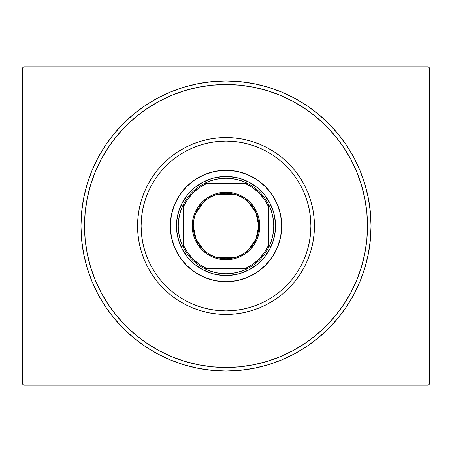 <?xml version="1.0" encoding="UTF-8"?>
<svg xmlns="http://www.w3.org/2000/svg" width="452" height="452" viewBox="0 0 452 452"><rect width="100%" height="100%" fill="white"/><g stroke="black" fill="none" stroke-linecap="round" stroke-linejoin="round"><path stroke-width="0.68" d="M84.507 226A141.493 141.493 0 0 0 101.225 292.726A141.493 141.493 0 0 1 101.225 159.273L95.276 171.85L90.598 184.924L87.225 198.394L85.185 212.129L84.507 226L80.965 226L84.507 226A141.493 141.493 0 0 1 226 84.507A141.493 141.493 0 0 1 367.493 226L371.036 226A145.035 145.035 0 0 1 226 371.036A145.035 145.035 0 0 1 80.965 226L81.665 240.215L83.756 254.295L87.213 268.098L92.005 281.5L98.09 294.371L105.412 306.575L113.887 318.01L123.447 328.553L133.99 338.113L145.425 346.588L157.629 353.91L170.5 359.995L183.902 364.787L197.705 368.244L211.785 370.335L226 371.036L240.215 370.335L254.295 368.244L268.098 364.787L281.5 359.995L294.371 353.91L306.575 346.588L318.01 338.113L328.553 328.553L338.113 318.01L346.588 306.575L353.91 294.371L359.995 281.5L364.787 268.098L368.244 254.295L370.335 240.215L371.036 226L370.335 211.785L368.244 197.705L364.787 183.902L359.995 170.5L353.91 157.629L346.588 145.425L338.113 133.99L328.553 123.447L318.01 113.887L306.575 105.412L294.371 98.09L281.5 92.005L268.098 87.213L254.295 83.756L240.215 81.665L226 80.965L211.785 81.665L197.705 83.756L183.902 87.213L170.5 92.005L157.629 98.09L145.425 105.412L133.99 113.887L123.447 123.447L113.887 133.99L105.412 145.425L98.09 157.629L92.005 170.5L87.213 183.902L83.756 197.705L81.665 211.785L80.965 226A145.035 145.035 0 0 1 226 80.965A145.035 145.035 0 0 1 371.036 226L367.493 226A141.493 141.493 0 0 1 350.775 292.726A141.493 141.493 0 0 0 350.775 159.273A141.493 141.493 0 0 1 226 367.493A141.493 141.493 0 0 1 84.507 226L85.185 239.871L87.225 253.606L90.598 267.075L95.276 280.15L101.214 292.698L108.35 304.608L116.622 315.762L125.95 326.05L136.238 335.378L147.471 343.701A141.493 141.493 0 0 1 108.299 304.529A141.493 141.493 0 0 0 147.471 343.701L159.302 350.786L171.85 356.724L184.924 361.402L198.394 364.775L212.129 366.815L226 367.493L239.871 366.815L253.606 364.775L267.075 361.402L280.15 356.724L292.698 350.786L304.608 343.65L315.762 335.378L326.05 326.05L335.378 315.762L343.701 304.529A141.493 141.493 0 0 1 304.529 343.701A141.493 141.493 0 0 0 343.701 304.529L350.786 292.698L356.724 280.15L361.402 267.075L364.775 253.606L366.815 239.871L367.493 226L366.815 212.129L364.775 198.394L361.402 184.924L356.724 171.85L350.786 159.302L343.65 147.392L335.378 136.238L326.05 125.95L315.762 116.622L304.529 108.299A141.493 141.493 0 0 1 343.701 147.471A141.493 141.493 0 0 0 304.529 108.299L292.698 101.214L280.15 95.276L267.075 90.598L253.606 87.225L239.871 85.185L226 84.507L212.129 85.185L198.394 87.225L184.924 90.598L171.85 95.276L159.302 101.214L147.392 108.35L136.238 116.622L125.95 125.95L116.622 136.238L108.299 147.471A141.493 141.493 0 0 1 147.471 108.299A141.493 141.493 0 0 0 108.299 147.471L101.225 159.273A141.493 141.493 0 0 0 84.507 226M159.273 350.775A141.493 141.493 0 0 0 292.726 350.775A141.493 141.493 0 0 1 159.273 350.775L159.273 350.775M428.338 66.817L23.662 66.817L428.338 66.817L429.4 67.879L429.4 384.121L429.4 67.879L428.338 66.817M23.662 385.183L428.338 385.183L23.662 385.183L22.6 384.121L22.6 67.879L22.6 384.121L23.662 385.183M429.4 384.121L428.338 385.183L429.4 384.121M22.6 67.879L23.662 66.817L22.6 67.879M159.273 101.225A141.493 141.493 0 0 1 292.726 101.225L292.726 101.225A141.493 141.493 0 0 0 159.273 101.225M314.434 226L310.897 226A84.897 84.897 0 0 1 226 310.897A84.897 84.897 0 0 1 141.103 226L137.566 226A88.434 88.434 0 0 0 226 314.434A88.434 88.434 0 0 0 314.434 226A88.434 88.434 0 0 1 226 314.434A88.434 88.434 0 0 1 137.566 226A88.434 88.434 0 0 1 226 137.566A88.434 88.434 0 0 1 314.434 226L314.01 234.667L312.733 243.255L310.626 251.674L307.705 259.843L303.993 267.686L299.529 275.132L294.359 282.104L288.534 288.534L282.104 294.359L275.132 299.529L267.686 303.993L259.843 307.705L251.674 310.626L243.255 312.733L234.667 314.01L226 314.434L217.333 314.01L208.745 312.733L200.326 310.626L192.156 307.705L184.314 303.993L176.868 299.529L169.895 294.359L163.466 288.534L157.641 282.104L152.471 275.132L148.007 267.686L144.295 259.843L141.374 251.674L139.267 243.255L137.99 234.667L137.566 226L137.99 217.333L139.267 208.745L141.374 200.326L144.295 192.156L148.007 184.314L152.471 176.868L157.641 169.895L163.466 163.466L169.895 157.641L176.868 152.471L184.314 148.007L192.156 144.295L200.326 141.374L208.745 139.267L217.333 137.99L226 137.566L234.667 137.99L243.255 139.267L251.674 141.374L259.843 144.295L267.686 148.007L275.132 152.471L282.104 157.641L288.534 163.466L294.359 169.895L299.529 176.868L303.993 184.314L307.705 192.156L310.626 200.326L312.733 208.745L314.01 217.333L314.434 226A88.434 88.434 0 0 0 226 137.566A88.434 88.434 0 0 0 137.566 226L141.103 226L141.51 234.322L142.736 242.56L144.759 250.645L147.567 258.487L151.126 266.019L155.409 273.166L160.375 279.856L165.969 286.031L172.144 291.625L178.834 296.591L185.981 300.874L193.512 304.433L201.355 307.241L209.44 309.264L217.678 310.49L226 310.897L234.322 310.49L242.56 309.264L250.645 307.241L258.487 304.433L266.019 300.874L273.166 296.591L279.856 291.625L286.031 286.031L291.625 279.856L296.591 273.166L300.874 266.019L304.433 258.487L307.241 250.645L309.264 242.56L310.49 234.322L310.897 226L310.49 217.678L309.264 209.44L307.241 201.355L304.433 193.512L300.874 185.981L296.591 178.834L291.625 172.144L286.031 165.969L279.856 160.375L273.166 155.409L266.019 151.126L258.487 147.567L250.645 144.759L242.56 142.736L234.322 141.51L226 141.103L217.678 141.51L209.44 142.736L201.355 144.759L193.512 147.567L185.981 151.126L178.834 155.409L172.144 160.375L165.969 165.969L160.375 172.144L155.409 178.834L151.126 185.981L147.567 193.512L144.759 201.355L142.736 209.44L141.51 217.678L141.103 226A84.897 84.897 0 0 1 226 141.103A84.897 84.897 0 0 1 310.897 226L314.434 226M179.653 195.083A55.715 55.715 0 0 0 170.285 226A55.715 55.715 0 0 1 226 170.285A55.715 55.715 0 0 1 281.715 226A55.715 55.715 0 0 0 272.347 195.083M272.302 195.015A55.715 55.715 0 0 0 269.098 190.693M269.036 190.62A55.715 55.715 0 0 0 265.431 186.642M265.358 186.569A55.715 55.715 0 0 0 261.38 182.964M261.307 182.902A55.715 55.715 0 0 0 256.985 179.698M256.917 179.653A55.715 55.715 0 0 0 195.083 179.653M195.015 179.698A55.715 55.715 0 0 0 190.693 182.902M190.62 182.964A55.715 55.715 0 0 0 186.642 186.569M186.569 186.642A55.715 55.715 0 0 0 182.964 190.62M182.902 190.693A55.715 55.715 0 0 0 179.698 195.015M272.347 256.917A55.715 55.715 0 0 0 281.715 226L280.641 236.871L277.471 247.323L272.324 256.951L265.397 265.397L256.951 272.324L247.323 277.471L236.871 280.641L226 281.715L215.129 280.641L204.677 277.471L195.049 272.324L186.603 265.397L179.676 256.951L174.528 247.323L171.359 236.871L170.285 226L171.359 215.129L174.528 204.677L179.676 195.049L186.603 186.603L195.049 179.676L204.677 174.528L215.129 171.359L226 170.285L236.871 171.359L247.323 174.528L256.951 179.676L265.397 186.603L272.324 195.049L277.471 204.677L280.641 215.129L281.715 226A55.715 55.715 0 0 1 226 281.715A55.715 55.715 0 0 1 170.285 226A55.715 55.715 0 0 0 179.653 256.917M361.402 184.924L356.724 171.85L361.402 184.924M184.924 90.598L171.85 95.276L184.924 90.598M90.598 267.075L95.276 280.15L90.598 267.075M267.075 361.402L280.15 356.724L267.075 361.402M221.147 275.285L226 275.522L216.338 274.573L211.626 273.392L202.654 269.674L194.58 264.284L187.716 257.42L182.325 249.346L178.608 240.374L176.715 230.853L176.715 221.147L176.478 226A49.522 49.522 0 0 0 226 275.522A49.522 49.522 0 0 0 275.522 226L275.285 230.853L275.522 226L273.754 226A47.754 47.754 0 0 1 268.448 247.877L270.748 242.684L272.409 237.255L273.415 231.667L273.754 226L273.415 220.333L272.409 214.745L270.748 209.316L268.448 204.123A47.754 47.754 0 0 1 273.754 226L275.522 226A49.522 49.522 0 0 1 226 275.522A49.522 49.522 0 0 1 176.478 226A49.522 49.522 0 0 1 226 176.478A49.522 49.522 0 0 1 275.522 226A49.522 49.522 0 0 0 226 176.478A49.522 49.522 0 0 0 176.478 226L178.246 226L176.478 226M230.853 176.715L226 176.478L235.661 177.427L240.374 178.608L249.346 182.325L257.42 187.716L264.284 194.58L269.674 202.654L273.392 211.626L274.573 216.338L275.522 226M179.698 256.985A55.715 55.715 0 0 0 182.902 261.307M182.964 261.38A55.715 55.715 0 0 0 186.569 265.358M186.642 265.431A55.715 55.715 0 0 0 190.62 269.036M190.693 269.098A55.715 55.715 0 0 0 195.015 272.302M195.083 272.347A55.715 55.715 0 0 0 256.917 272.347M256.985 272.302A55.715 55.715 0 0 0 261.307 269.098M261.38 269.036A55.715 55.715 0 0 0 265.358 265.431M265.431 265.358A55.715 55.715 0 0 0 269.036 261.38M269.098 261.307A55.715 55.715 0 0 0 272.302 256.985M280.641 215.129L279.313 209.83M236.871 171.359L231.464 170.557M215.129 171.359L209.83 172.687M171.359 215.129L170.557 220.536M171.359 236.871L172.687 242.17M215.129 280.641L220.536 281.443M236.871 280.641L242.17 279.313M280.641 236.871L281.443 231.464M275.285 230.853L273.392 240.374L269.674 249.346L264.284 257.42L257.42 264.284L249.346 269.674L240.374 273.392L235.661 274.573L226 275.522M176.715 221.147L178.608 211.626L182.325 202.654L187.716 194.58L194.58 187.716L202.654 182.325L211.626 178.608L216.338 177.427L226 176.478M248.148 201.914L255.962 212.847L258.719 226A32.719 32.719 0 0 0 226 193.281A32.719 32.719 0 0 0 193.281 226L192.219 226A33.781 33.781 0 0 1 226 192.219A33.781 33.781 0 0 1 259.781 226L193.281 226A32.719 32.719 0 0 1 226 193.281A32.719 32.719 0 0 1 258.719 226L255.962 239.153L248.148 250.086M195.902 213.169L203.852 201.914M217.74 194.337L234.26 194.337M247.877 268.448A47.754 47.754 0 0 1 204.123 268.448L209.316 270.748L214.745 272.409L220.333 273.415L226 273.754L231.667 273.415L237.255 272.409L242.684 270.748L247.877 268.448A47.754 47.754 0 0 0 268.448 247.877L268.448 204.123A47.754 47.754 0 0 0 247.877 183.552L242.684 181.252L237.255 179.591L231.667 178.585L226 178.246L220.333 178.585L214.745 179.591L209.316 181.252L204.123 183.552A47.754 47.754 0 0 1 247.877 183.552L204.123 183.552A47.754 47.754 0 0 0 183.552 204.123L181.252 209.316L179.591 214.745L178.585 220.333L178.246 226L178.585 231.667L179.591 237.255L181.252 242.684L183.552 247.877A47.754 47.754 0 0 1 183.552 204.123L183.552 247.877A47.754 47.754 0 0 0 204.123 268.448L247.877 268.448A47.754 47.754 0 0 0 268.448 247.877L268.448 206.547L264.335 199.343L259.019 192.981L252.657 187.665L245.453 183.552L206.547 183.552L199.343 187.665L192.981 192.981L187.665 199.343L183.552 206.547L183.552 245.453L187.665 252.657L192.981 259.019L199.343 264.335L206.547 268.448L245.453 268.448L252.657 264.335L259.019 259.019L264.335 252.657L268.448 245.453A46.692 46.692 0 0 1 245.453 268.448L247.877 268.448M192.219 226L192.868 219.412L194.789 213.073L197.914 207.231L202.112 202.112L207.231 197.914L213.073 194.789L219.412 192.868L226 192.219L232.588 192.868L238.927 194.789L244.769 197.914L249.888 202.112L254.086 207.231L257.211 213.073L259.132 219.412L259.781 226L259.132 232.588L257.211 238.927L254.086 244.769L249.888 249.888L244.769 254.086L238.927 257.211L232.588 259.132L226 259.781L219.412 259.132L213.073 257.211L207.231 254.086L202.112 249.888L197.914 244.769L194.789 238.927L192.868 232.588L192.219 226L258.719 226A32.719 32.719 0 0 1 226 258.719A32.719 32.719 0 0 1 193.281 226A32.719 32.719 0 0 0 226 258.719A32.719 32.719 0 0 0 258.719 226L259.781 226A33.781 33.781 0 0 1 226 259.781A33.781 33.781 0 0 1 192.219 226M183.552 204.123A47.754 47.754 0 0 1 204.123 183.552L206.547 183.552A46.692 46.692 0 0 0 183.552 206.547L183.552 204.123M247.877 183.552A47.754 47.754 0 0 1 268.448 204.123L268.448 206.547A46.692 46.692 0 0 0 245.453 183.552L247.877 183.552M204.123 268.448A47.754 47.754 0 0 1 183.552 247.877L183.552 245.453A46.692 46.692 0 0 0 206.547 268.448L204.123 268.448M234.26 257.663L217.74 257.663M203.852 250.086L196.038 239.153L193.281 226"/></g></svg>
